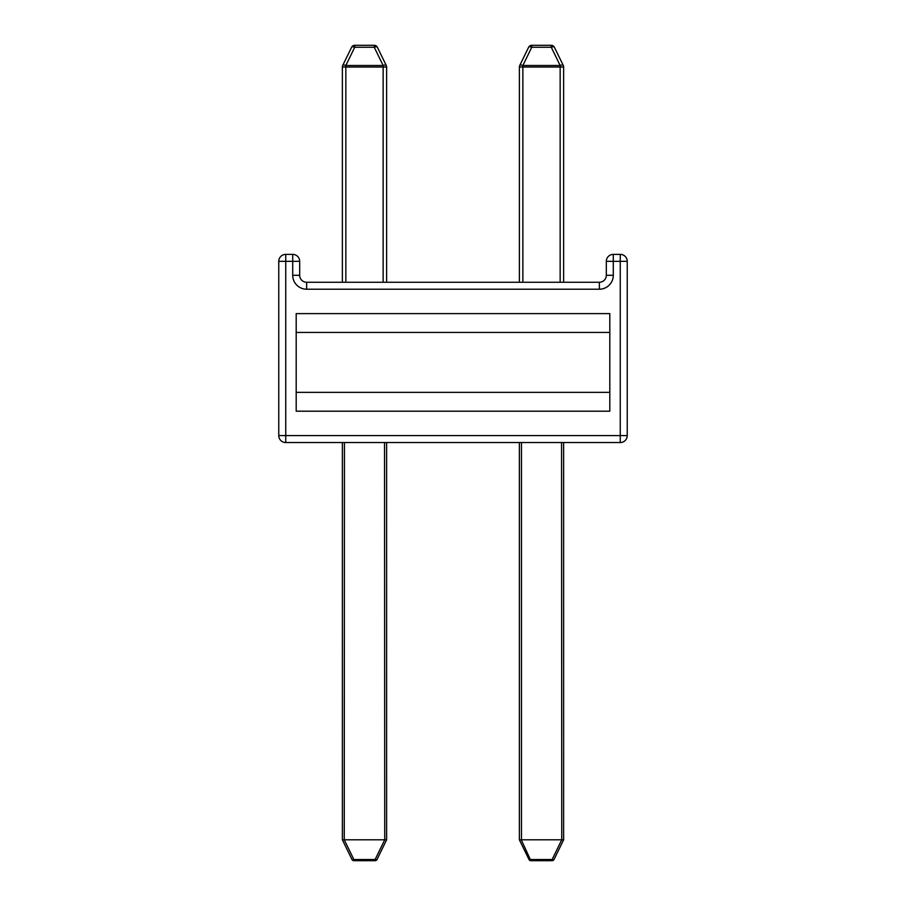 <?xml version="1.0" encoding="UTF-8"?>
<svg xmlns="http://www.w3.org/2000/svg" width="906" height="906" viewBox="0 0 906 906"><rect width="100%" height="100%" fill="white"/><g stroke="black" fill="none" stroke-linecap="round" stroke-linejoin="round"><path stroke-width="1.36" d="M519.387 282.253L519.387 67.01A3.488 3.488 0 0 1 519.738 65.481L528.628 47.259A3.488 3.488 0 0 1 531.754 45.3L551.267 45.3A3.488 3.488 0 0 1 554.393 47.259L563.283 65.481A3.488 1.404 -26 0 0 560.157 65.481L551.267 47.259A3.488 1.404 -26 0 1 554.393 47.259A3.488 3.488 0 0 0 551.267 45.3L551.267 47.259L531.754 47.259A3.488 1.404 -154 0 0 528.628 47.259L519.738 65.481L528.628 47.259M563.634 442.547L563.634 839.794L554.008 859.522A2.095 0.838 -154 0 1 552.128 859.522L561.743 839.817L561.55 442.547M521.471 442.547L521.471 839.794L519.387 839.817L529.002 859.522A2.095 0.838 154 0 0 530.882 859.522L552.128 859.522L552.128 860.7L530.882 860.7A2.095 2.095 0 0 1 529.002 859.522M342.366 442.547L342.366 839.794L351.992 859.522A2.095 0.838 -26 0 0 353.872 859.522L344.257 839.817L344.45 442.547M384.529 442.547L384.733 839.817L375.118 859.522A2.095 0.838 26 0 0 376.998 859.522L386.613 839.817L386.613 442.547M386.613 282.253L386.613 67.01A3.488 3.488 0 0 0 386.262 65.481L377.372 47.259A3.488 3.488 0 0 0 374.246 45.3L354.733 45.3A3.488 3.488 0 0 0 351.607 47.259L342.717 65.481A3.488 1.404 -154 0 1 345.843 65.481L354.733 47.259A3.488 1.404 -154 0 0 351.607 47.259A3.488 3.488 0 0 1 354.733 45.3L354.733 47.259L374.246 47.259A3.488 1.404 -26 0 1 377.372 47.259L386.262 65.481L377.372 47.259M554.008 859.522L563.634 839.794L554.008 859.522A2.095 2.095 0 0 1 552.128 860.7M351.992 859.522L342.366 839.794L351.992 859.522A2.095 2.095 0 0 0 353.872 860.7L375.118 860.7A2.095 2.095 0 0 0 376.998 859.522M296.194 411.188L609.806 411.188L609.806 392.366L296.194 392.366L296.194 411.188M609.806 332.434L609.806 313.612L296.194 313.612L296.194 332.434L609.806 332.434L609.806 392.366M296.194 332.434L296.194 392.366M563.283 65.481A3.488 3.488 0 0 1 563.634 67.01L563.634 282.253M519.738 65.481A3.488 1.404 26 0 1 522.864 65.481L560.157 65.481L560.157 67.01L522.864 67.01L522.864 282.253M521.471 839.794L561.55 839.794M519.387 839.794L519.387 442.547M563.623 839.817L561.743 839.817M384.529 839.794L344.45 839.794M386.613 839.794L384.733 839.817M342.377 839.817L344.257 839.817M342.717 65.481A3.488 3.488 0 0 0 342.366 67.01L342.366 282.253M386.262 65.481A3.488 1.404 154 0 0 383.136 65.481L345.843 65.481L345.843 67.01L383.136 67.01L383.136 282.253M306.647 282.253L599.353 282.253A6.965 6.965 0 0 0 606.318 275.288L606.318 261.347A6.965 6.965 0 0 1 613.294 254.382L620.259 254.382A6.965 6.965 0 0 1 627.235 261.347L627.235 435.582A6.965 6.965 0 0 1 620.259 442.547L285.741 442.547A6.965 6.965 0 0 1 278.765 435.582L278.765 261.347A6.965 6.965 0 0 1 285.741 254.382L292.706 254.382A6.965 6.965 0 0 1 299.682 261.347L299.682 275.288A6.965 6.965 0 0 0 306.647 282.253L306.647 289.218A13.941 13.941 0 0 1 292.706 275.288A13.941 13.941 0 0 0 306.647 289.218A13.941 13.941 0 0 1 292.706 275.288A13.941 13.941 0 0 0 306.647 289.218A13.941 13.941 0 0 1 292.706 275.288A13.941 13.941 0 0 0 306.647 289.218A13.941 13.941 0 0 1 292.706 275.288A13.941 13.941 0 0 0 306.647 289.218A13.941 13.941 0 0 1 292.706 275.288A13.941 13.941 0 0 0 306.647 289.218A13.941 13.941 0 0 1 292.706 275.288A13.941 13.941 0 0 0 306.647 289.218A13.941 13.941 0 0 1 292.706 275.288A13.941 13.941 0 0 0 306.647 289.218A13.941 13.941 0 0 1 292.706 275.288A13.941 13.941 0 0 0 306.647 289.218A13.941 13.941 0 0 1 292.706 275.288A13.941 13.941 0 0 0 306.647 289.218A13.941 13.941 0 0 1 292.706 275.288A13.941 13.941 0 0 0 306.647 289.218A13.941 13.941 0 0 1 292.706 275.288A13.941 13.941 0 0 0 306.647 289.218A13.941 13.941 0 0 1 292.706 275.288A13.941 13.941 0 0 0 306.647 289.218A13.941 13.941 0 0 1 292.706 275.288A13.941 13.941 0 0 0 306.647 289.218L599.353 289.218A13.941 13.941 0 0 0 613.294 275.288A13.941 13.941 0 0 1 599.353 289.218A13.941 13.941 0 0 0 613.294 275.288A13.941 13.941 0 0 1 599.353 289.218A13.941 13.941 0 0 0 613.294 275.288A13.941 13.941 0 0 1 599.353 289.218A13.941 13.941 0 0 0 613.294 275.288A13.941 13.941 0 0 1 599.353 289.218A13.941 13.941 0 0 0 613.294 275.288A13.941 13.941 0 0 1 599.353 289.218A13.941 13.941 0 0 0 613.294 275.288A13.941 13.941 0 0 1 599.353 289.218A13.941 13.941 0 0 0 613.294 275.288A13.941 13.941 0 0 1 599.353 289.218A13.941 13.941 0 0 0 613.294 275.288A13.941 13.941 0 0 1 599.353 289.218A13.941 13.941 0 0 0 613.294 275.288A13.941 13.941 0 0 1 599.353 289.218A13.941 13.941 0 0 0 613.294 275.288A13.941 13.941 0 0 1 599.353 289.218A13.941 13.941 0 0 0 613.294 275.288A13.941 13.941 0 0 1 599.353 289.218A13.941 13.941 0 0 0 613.294 275.288A13.941 13.941 0 0 1 599.353 289.218A13.941 13.941 0 0 0 613.294 275.288A13.941 13.941 0 0 1 599.353 289.218L599.353 282.253M560.157 282.253L560.157 67.01L563.634 67.01M531.754 45.3L531.754 47.259L522.864 65.481L522.864 67.01L519.387 67.01M521.267 839.817L530.882 860.7M375.118 860.7L375.118 859.522L353.872 859.522L353.872 860.7M345.843 282.253L345.843 67.01L342.366 67.01M374.246 45.3L374.246 47.259L383.136 65.481L383.136 67.01L386.613 67.01M299.682 275.288L292.706 275.288L292.706 261.347L285.741 261.347L285.741 435.582L620.259 435.582L620.259 261.347L613.294 261.347L613.294 275.288L606.318 275.288M285.741 442.547L285.741 435.582L278.765 435.582M627.235 435.582L620.259 435.582L620.259 442.547M278.765 261.347L285.741 261.347L285.741 254.382M620.259 254.382L620.259 261.347L627.235 261.347M292.706 254.382L292.706 261.347L299.682 261.347M606.318 261.347L613.294 261.347L613.294 254.382"/></g></svg>
